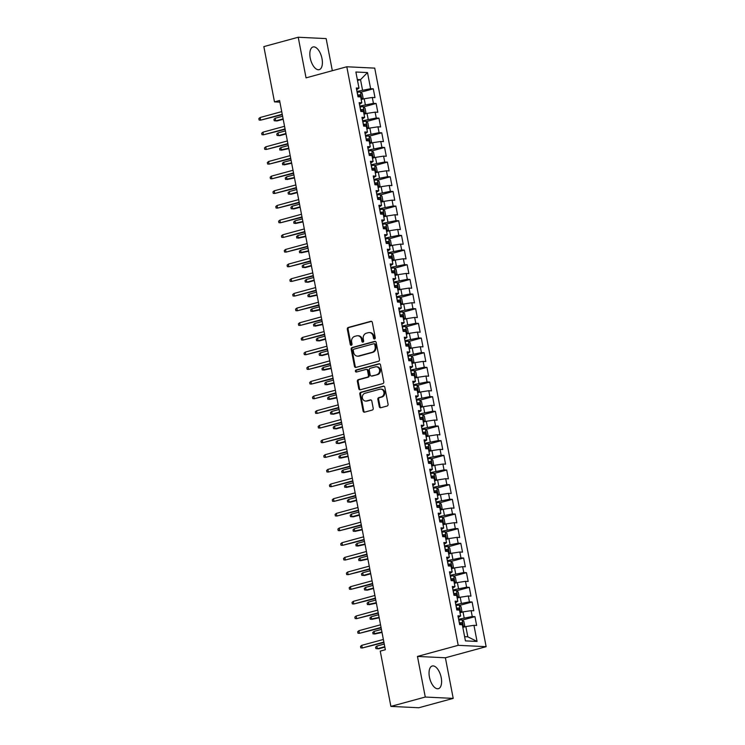 <?xml version="1.0" encoding="UTF-8"?>
<svg xmlns="http://www.w3.org/2000/svg" width="745" height="745" viewBox="0 0 745 745"><rect width="100%" height="100%" fill="white"/><g stroke="black" fill="none" stroke-linecap="round" stroke-linejoin="round"><path stroke-width="1.12" d="M374.586 338.956A1.034 0.894 -87.2 0 0 375.266 337.718L372.323 322.427A1.481 1.276 -87.2 0 0 370.796 321.328L348.297 327.446A1.481 1.276 -87.2 0 0 347.328 329.234L350.271 344.525A1.034 0.894 -87.2 0 0 352.022 344.041L351.64 342.067A4.731 4.098 -87.2 0 1 354.75 336.368L356.632 335.865A4.731 4.098 -87.2 0 1 357.74 335.734A4.731 4.098 -87.2 0 1 361.511 339.375L361.893 341.359A1.034 0.894 -87.2 0 0 363.644 340.884L363.262 338.901A4.731 4.098 -87.2 0 1 366.372 333.211L368.254 332.698A4.731 4.098 -87.2 0 1 369.371 332.577A4.731 4.098 -87.2 0 1 373.143 336.209L373.515 338.193A1.034 0.894 -87.2 0 0 374.586 338.956M441.208 677.615A11.752 5.671 74.8 0 0 432.23 665.993A11.752 5.671 74.8 0 0 429.427 677.047A11.752 5.671 74.8 0 0 438.405 688.678A11.752 5.671 74.8 0 0 441.208 677.615M321.998 58.594A11.752 5.671 74.8 0 0 313.03 46.963A11.752 5.671 74.8 0 0 310.227 58.017A11.752 5.671 74.8 0 0 319.205 69.648A11.752 5.671 74.8 0 0 321.998 58.594M379.27 406.64A1.481 1.276 -87.2 0 0 380.797 407.738L387.111 406.016A1.481 1.276 -87.2 0 0 388.08 404.237L384.811 387.26A1.481 1.276 -87.2 0 0 383.284 386.161L360.785 392.289A1.481 1.276 -87.2 0 0 359.807 394.068L363.085 411.044A1.481 1.276 -87.2 0 0 364.612 412.143L372.23 410.067A1.481 1.276 -87.2 0 0 373.208 408.288L371.802 401.024A1.481 1.276 -87.2 0 0 370.284 399.925L366.493 400.95A3.958 3.427 -87.2 0 1 365.562 401.052A3.958 3.427 -87.2 0 1 362.34 397.476A3.958 3.427 -87.2 0 1 365.013 393.258L379.829 389.216A3.958 3.427 -87.2 0 1 380.76 389.113A3.958 3.427 -87.2 0 1 383.982 392.699A3.958 3.427 -87.2 0 1 381.31 396.917L378.842 397.588A1.481 1.276 -87.2 0 0 377.864 399.376L379.27 406.64L380.024 406.677A1.481 1.276 -87.2 0 0 380.825 407.729M425.274 697.041L453.211 698.391L445.389 657.779L417.461 656.429L425.274 697.041L390.892 706.4L380.248 651.121L385.342 649.733L279.58 100.501L274.486 101.888L279.897 102.149M417.461 656.429L458.203 645.328L346.798 66.771L374.726 68.121L486.14 646.679L458.203 645.328M332.335 70.701L326.152 38.6L298.224 37.25L306.046 77.862L346.798 66.771M298.224 37.25L263.842 46.609L274.486 101.888M378.488 361.26A1.481 1.276 -87.2 0 0 379.466 359.481L376.188 342.504A1.481 1.276 -87.2 0 0 374.661 341.406L352.162 347.524A1.481 1.276 -87.2 0 0 351.193 349.303L354.462 366.289A1.481 1.276 -87.2 0 0 355.989 367.387L378.488 361.26M380.499 364.882L383.768 381.859A1.481 1.276 -87.2 0 1 382.8 383.638L360.301 389.765A1.481 1.276 -87.2 0 1 358.773 388.667L357.377 381.403A1.481 1.276 -87.2 0 1 358.345 379.624L367.471 377.138A1.481 1.276 -87.2 0 0 368.44 375.359L367.518 370.535A1.481 1.276 -87.2 0 0 365.991 369.436L356.483 372.025A1.034 0.894 -87.2 0 1 356.101 370.004L378.972 363.784A1.481 1.276 -87.2 0 1 380.499 364.882M360.71 92.25L373.292 88.823L370.61 88.692L367.508 72.563L355.877 72.004L358.988 88.133L356.306 88.003L358 96.794L360.682 96.924L361.809 102.791L359.127 102.661L360.822 111.461L363.504 111.592L364.631 117.449L361.949 117.328L363.644 126.119L366.326 126.25L367.453 132.116L364.771 131.986L366.466 140.786L369.147 140.917L370.274 146.774L367.602 146.644L369.297 155.444L371.969 155.575L373.105 161.442L370.423 161.311L372.118 170.102L374.8 170.233L375.927 176.099L373.245 175.969L374.94 184.769L377.622 184.9L378.749 190.767L376.067 190.636L377.762 199.427L380.444 199.558L381.57 205.424L378.888 205.294L380.583 214.094L383.265 214.225L384.392 220.082L381.719 219.961L383.414 228.752L386.087 228.883L387.223 234.75L384.541 234.619L386.236 243.419L388.918 243.55L390.045 249.407L387.363 249.277L389.058 258.077L391.74 258.208L392.866 264.075L390.184 263.944L391.879 272.745L394.561 272.866L395.688 278.732L393.006 278.602L394.701 287.402L397.383 287.533L398.51 293.4L395.837 293.269L397.523 302.06L400.205 302.191L401.341 308.058L398.659 307.927L400.354 316.727L403.026 316.858L404.163 322.725L401.481 322.594L403.175 331.385L405.857 331.516L406.984 337.383L404.302 337.252L405.997 346.053L408.679 346.183L409.806 352.04L407.124 351.919L408.819 360.71L411.501 360.841L412.628 366.708L409.955 366.577L411.64 375.378L414.322 375.508L415.449 381.365L412.777 381.235L414.471 390.035L417.144 390.166L418.28 396.033L415.598 395.902L417.293 404.693L419.975 404.824L421.102 410.691L418.42 410.56L420.115 419.361L422.797 419.491L423.924 425.358L421.242 425.227L422.937 434.018L425.619 434.149L426.745 440.016L424.063 439.885L425.758 448.686L428.44 448.816L429.567 454.683L426.894 454.552L428.589 463.343L431.262 463.474L432.398 469.341L429.716 469.21L431.411 478.011L434.093 478.141L435.22 483.999L432.538 483.868L434.233 492.668L436.915 492.799L438.041 498.666L435.359 498.535L437.054 507.336L439.736 507.457L440.863 513.324L438.181 513.193L439.876 521.994L442.558 522.124L443.685 527.991L441.012 527.86L442.707 536.651L445.38 536.782L446.516 542.649L443.834 542.518L445.529 551.319L448.201 551.449L449.337 557.316L446.655 557.186L448.35 565.976L451.032 566.107L452.159 571.974L449.477 571.843L451.172 580.644L453.854 580.774L454.981 586.632L452.299 586.511L453.994 595.302L456.676 595.432L457.803 601.299L455.13 601.168L456.815 609.969L459.497 610.099L460.634 615.957L457.952 615.826L459.646 624.627L462.319 624.757L465.429 640.886L477.051 641.445L467.813 636.826L465.839 626.564L462.831 627.383M373.292 88.823L374.986 97.614L372.304 97.493L373.431 103.35L359.788 106.097M363.532 106.907L376.113 103.481L373.431 103.35M376.113 103.481L377.808 112.281L375.126 112.15L376.262 118.017L362.61 120.765M366.363 121.565L378.935 118.148L376.262 118.017M378.935 118.148L380.63 126.939L377.948 126.808L379.084 132.675L365.441 135.422M369.185 136.233L381.757 132.806L379.084 132.675M381.757 132.806L383.452 141.606L380.779 141.475L381.906 147.342L368.263 150.09M372.006 150.89L384.588 147.473L381.906 147.342M384.588 147.473L386.283 156.264L383.601 156.133L384.727 162L371.085 164.747M374.828 165.558L387.409 162.131L384.727 162M387.409 162.131L389.104 170.931L386.422 170.801L387.549 176.667L373.906 179.405M377.65 180.216L390.231 176.788L387.549 176.667M390.231 176.788L391.926 185.589L389.244 185.458L390.371 191.325L376.728 194.073M380.481 194.883L393.053 191.456L390.371 191.325M393.053 191.456L394.748 200.256L392.066 200.126L393.202 205.983L379.559 208.73M383.303 209.541L395.874 206.114L393.202 205.983M395.874 206.114L397.569 214.914L394.897 214.784L396.023 220.65L382.381 223.398M386.124 224.208L398.705 220.781L396.023 220.65M398.705 220.781L400.4 229.572L397.718 229.451L398.845 235.308L385.202 238.055M388.946 238.866L401.527 235.439L398.845 235.308M401.527 235.439L403.222 244.239L400.54 244.109L401.667 249.975L388.024 252.723M391.768 253.524L404.349 250.106L401.667 249.975M404.349 250.106L406.044 258.897L403.362 258.766L404.488 264.633L390.846 267.38M394.589 268.191L407.17 264.764L404.488 264.633M407.17 264.764L408.865 273.564L406.183 273.434L407.319 279.3L393.667 282.048M397.42 282.849L409.992 279.431L407.319 279.3M409.992 279.431L411.687 288.222L409.014 288.091L410.141 293.958L396.498 296.706M400.242 297.516L412.823 294.089L410.141 293.958M412.823 294.089L414.509 302.889L411.836 302.759L412.963 308.616L399.32 311.363M403.064 312.174L415.645 308.747L412.963 308.616M415.645 308.747L417.34 317.547L414.658 317.417L415.785 323.283L402.142 326.031M405.885 326.841L418.466 323.414L415.785 323.283M418.466 323.414L420.161 332.205L417.479 332.084L418.606 337.941L404.963 340.688M408.707 341.499L421.288 338.072L418.606 337.941M421.288 338.072L422.983 346.872L420.301 346.742L421.437 352.608L407.785 355.356M411.538 356.157L424.11 352.739L421.437 352.608M424.11 352.739L425.805 361.53L423.123 361.399L424.259 367.266L410.616 370.014M414.36 370.824L426.941 367.397L424.259 367.266M426.941 367.397L428.626 376.197L425.954 376.067L427.081 381.934L413.438 384.681M417.181 385.482L429.763 382.064L427.081 381.934M429.763 382.064L431.457 390.855L428.775 390.725L429.902 396.591L416.259 399.339M420.003 400.149L432.584 396.722L429.902 396.591M432.584 396.722L434.279 405.522L431.597 405.392L432.724 411.259L419.081 413.997M422.825 414.807L435.406 411.38L432.724 411.259M435.406 411.38L437.101 420.18L434.419 420.05L435.546 425.917L421.903 428.664M425.656 429.474L438.228 426.047L435.546 425.917M438.228 426.047L439.923 434.847L437.24 434.717L438.377 440.574L424.734 443.322M428.477 444.132L441.049 440.705L438.377 440.574M441.049 440.705L442.744 449.505L440.072 449.375L441.198 455.242L427.555 457.989M431.299 458.799L443.88 455.372L441.198 455.242M443.88 455.372L445.575 464.163L442.893 464.042L444.02 469.899L430.377 472.647M434.121 473.457L446.702 470.03L444.02 469.899M446.702 470.03L448.397 478.83L445.715 478.7L446.842 484.567L433.199 487.314M436.942 488.115L449.524 484.697L446.842 484.567M449.524 484.697L451.219 493.488L448.537 493.358L449.663 499.225L436.021 501.972M439.774 502.782L452.345 499.355L449.663 499.225M452.345 499.355L454.04 508.155L451.358 508.025L452.494 513.892L438.852 516.639M442.595 517.44L455.167 514.022L452.494 513.892M455.167 514.022L456.862 522.813L454.189 522.683L455.316 528.55L441.673 531.297M445.417 532.107L457.998 528.68L455.316 528.55M457.998 528.68L459.693 537.48L457.011 537.35L458.138 543.207L444.495 545.955M448.239 546.765L460.82 543.338L458.138 543.207M460.82 543.338L462.515 552.138L459.833 552.008L460.959 557.875L447.317 560.622M451.06 561.432L463.641 558.005L460.959 557.875M463.641 558.005L465.336 566.805L462.654 566.675L463.781 572.533L450.138 575.28M453.882 576.09L466.463 572.663L463.781 572.533M466.463 572.663L468.158 581.463L465.476 581.333L466.612 587.2L452.96 589.947M456.713 590.748L469.285 587.33L466.612 587.2M469.285 587.33L470.98 596.121L468.298 595.991L469.434 601.858L455.791 604.605M459.535 605.415L472.116 601.988L469.434 601.858M472.116 601.988L473.801 610.788L471.129 610.658L472.256 616.525L458.613 619.272M462.356 620.073L474.938 616.655L472.256 616.525M474.938 616.655L476.632 625.446L473.95 625.316L477.051 641.445M458.287 617.568L460.634 615.957M473.95 625.316L465.839 626.564M455.456 602.901L457.803 601.299M464.144 617.763L463.008 611.896L460 612.716M471.129 610.658L463.008 611.896M452.634 588.243L454.981 586.632M461.323 603.096L460.187 597.239L457.179 598.058M468.298 595.991L460.187 597.239M449.812 573.585L452.159 571.974M458.492 588.438L457.365 582.571L454.357 583.391M465.476 581.333L457.365 582.571M446.991 558.918L449.337 557.316M455.67 573.78L454.543 567.913L451.535 568.733M462.654 566.675L454.543 567.913M444.169 544.26L446.516 542.649M452.848 559.113L451.721 553.246L449.356 553.852A3.995 0.54 169.1 0 0 448.667 553.861M459.833 552.008L451.721 553.246M441.338 529.593L443.685 527.991M450.027 544.455L448.89 538.588L445.892 539.408M457.011 537.35L448.89 538.588M438.516 514.935L440.863 513.324M447.205 529.788L446.069 523.931L443.061 524.741M454.189 522.683L446.069 523.931M435.695 500.268L438.041 498.666M444.374 515.13L443.247 509.263L440.239 510.083M451.358 508.025L443.247 509.263M432.873 485.61L435.22 483.999M441.552 500.463L440.425 494.606L437.417 495.425M448.537 493.358L440.425 494.606M430.051 470.942L432.398 469.341M438.731 485.805L437.604 479.938L434.596 480.758M445.715 478.7L437.604 479.938M427.23 456.285L429.567 454.683M435.909 471.147L434.782 465.28L431.774 466.1M442.893 464.042L434.782 465.28M424.399 441.627L426.745 440.016M433.087 456.48L431.951 450.613L428.943 451.433M440.072 449.375L431.951 450.613M421.577 426.96L423.924 425.358M430.256 441.822L429.129 435.955L426.121 436.775M437.24 434.717L429.129 435.955M418.755 412.302L421.102 410.691M427.434 427.155L426.308 421.288L423.952 421.894A3.995 0.54 169.1 0 0 423.262 421.903M434.419 420.05L426.308 421.288M415.933 397.634L418.28 396.033M424.613 412.497L423.486 406.63L420.478 407.45M431.597 405.392L423.486 406.63M413.112 382.977L415.449 381.365M421.791 397.83L420.664 391.972L417.656 392.792M428.775 390.725L420.664 391.972M410.281 368.309L412.628 366.708M418.969 383.172L417.833 377.305L414.825 378.125M425.954 376.067L417.833 377.305M407.459 353.651L409.806 352.04M416.138 368.505L415.012 362.647L412.004 363.467M423.123 361.399L415.012 362.647M404.637 338.994L406.984 337.383M413.317 353.847L412.19 347.98L409.182 348.8M420.301 346.742L412.19 347.98M401.816 324.326L404.163 322.725M410.495 339.189L409.368 333.322L406.36 334.142M417.479 332.084L409.368 333.322M398.994 309.669L401.341 308.058M407.673 324.522L406.547 318.655L403.539 319.475M414.658 317.417L406.547 318.655M396.163 295.001L398.51 293.4M404.852 309.864L403.716 303.997L400.708 304.817M411.836 302.759L403.716 303.997M393.341 280.344L395.688 278.732M402.03 295.197L400.894 289.339L398.538 289.935A3.995 0.54 169.1 0 0 397.849 289.945M409.014 288.091L400.894 289.339M390.52 265.676L392.866 264.075M399.199 280.539L398.072 274.672L395.064 275.492M406.183 273.434L398.072 274.672M387.698 251.018L390.045 249.407M396.377 265.872L395.25 260.014L392.243 260.834M403.362 258.766L395.25 260.014M384.876 236.351L387.223 234.75M393.556 251.214L392.429 245.347L389.421 246.167M400.54 244.109L392.429 245.347M382.055 221.693L384.392 220.082M390.734 236.556L389.607 230.689L386.599 231.509M397.718 229.451L389.607 230.689M379.224 207.035L381.57 205.424M387.912 221.889L386.776 216.022L383.768 216.842M394.897 214.784L386.776 216.022M376.402 192.368L378.749 190.767M385.081 207.231L383.954 201.364L380.946 202.184M392.066 200.126L383.954 201.364M373.58 177.71L375.927 176.099M382.26 192.564L381.133 186.697L378.125 187.517M389.244 185.458L381.133 186.697M370.759 163.043L373.105 161.442M379.438 177.906L378.311 172.039L375.303 172.859M386.422 170.801L378.311 172.039M367.937 148.385L370.274 146.774M376.616 163.239L375.489 157.381L372.481 158.201M383.601 156.133L375.489 157.381M365.106 133.718L367.453 132.116M373.794 148.581L372.658 142.714L369.65 143.534M380.779 141.475L372.658 142.714M362.284 119.06L364.631 117.449M370.963 133.914L369.837 128.056L366.829 128.876M377.948 126.808L369.837 128.056M359.463 104.402L361.809 102.791M368.142 119.256L367.015 113.389L364.007 114.209M375.126 112.15L367.015 113.389M356.641 89.735L358.988 88.133M365.32 104.598L364.193 98.731L361.185 99.551M372.304 97.493L364.193 98.731M390.892 706.4L418.83 707.75L453.211 698.391M445.389 657.779L486.14 646.679M464.619 636.668L467.813 636.826M357.516 80.488L360.524 79.668L357.33 79.51M370.61 88.692L356.967 91.439M362.498 89.931L360.524 79.668L367.508 72.563M374.726 338.91A1.034 0.894 -87.2 0 1 374.279 338.23L373.897 336.246A4.731 4.098 -87.2 0 0 370.125 332.605L369.371 332.577M357.74 335.734L358.494 335.772A4.731 4.098 -87.2 0 1 362.266 339.413L362.647 341.396A1.034 0.894 -87.2 0 0 363.104 342.076M371.522 321.374L349.051 327.483A1.481 1.276 -87.2 0 0 348.083 329.262L351.025 344.553A1.034 0.894 -87.2 0 0 351.482 345.242M375.387 341.443L352.916 347.561A1.481 1.276 -87.2 0 0 351.947 349.34L355.216 366.326A1.481 1.276 -87.2 0 0 356.026 367.378M374.744 344.562A1.034 0.894 -87.2 0 0 373.673 343.79L353.931 349.163A1.034 0.894 -87.2 0 0 353.251 350.411L353.651 352.497A4.731 4.098 -87.2 0 0 357.423 356.138A4.731 4.098 -87.2 0 0 358.531 356.017L372.034 352.338A4.731 4.098 -87.2 0 0 375.145 346.649L374.744 344.562L375.499 344.6A1.034 0.894 -87.2 0 0 374.428 343.827M357.423 356.138L358.177 356.175A4.731 4.098 -87.2 0 0 359.286 356.054L358.531 356.017M375.499 344.6L375.899 346.686A4.731 4.098 -87.2 0 1 372.789 352.376L359.286 356.054M366.335 369.399L367.089 369.436A1.481 1.276 -87.2 0 1 368.272 370.572L369.194 375.396A1.481 1.276 -87.2 0 1 368.226 377.175L359.099 379.661A1.481 1.276 -87.2 0 0 358.131 381.44L359.528 388.704A1.481 1.276 -87.2 0 0 360.329 389.756M379.699 363.83L356.855 370.042A1.034 0.894 -87.2 0 0 356.641 371.978M376.942 374.558A3.958 3.427 -87.2 0 0 379.615 370.33A3.958 3.427 -87.2 0 0 376.383 366.754A3.958 3.427 -87.2 0 0 375.452 366.857L370.237 368.281A1.481 1.276 -87.2 0 0 369.259 370.06L370.19 374.884A1.481 1.276 -87.2 0 0 371.718 375.983L377.696 374.595A3.958 3.427 -87.2 0 0 380.369 370.367A3.958 3.427 -87.2 0 0 377.147 366.791L376.383 366.754M371.373 376.02L372.128 376.057A1.481 1.276 -87.2 0 0 372.472 376.011L371.718 375.983M377.696 374.595L372.472 376.011M380.76 389.113L381.514 389.151A3.958 3.427 -87.2 0 1 384.737 392.727A3.958 3.427 -87.2 0 1 382.064 396.955L379.596 397.625A1.481 1.276 -87.2 0 0 378.628 399.404L380.024 406.677M365.562 401.052L366.317 401.089A3.958 3.427 -87.2 0 0 367.257 400.987L366.493 400.95M371.001 399.972L367.257 400.987M384.001 386.208L361.539 392.317A1.481 1.276 -87.2 0 0 360.561 394.105L363.839 411.082A1.481 1.276 -87.2 0 0 364.64 412.134M361.176 99.504L363.057 97.93L362.21 93.535L360.422 91.998A3.995 0.54 169.1 0 0 357.265 92.333L357.144 92.352M361.828 99.327A3.995 0.54 169.1 0 0 361.148 99.336M358.457 96.822A3.995 0.54 -10.9 0 1 360.571 96.552L360.235 94.801A3.995 0.54 169.1 0 0 357.796 95.118L357.684 95.136M357.73 95.397L359.36 96.273M283.119 118.874L275.706 120.886L274.244 120.765L273.955 119.302L275.203 118.25L275.706 120.886L277.065 120.951L283.193 119.284M275.203 118.25L282.606 116.229M260.098 117.514L258.86 118.567L259.139 120.038L260.61 120.159L260.098 117.514L281.722 111.629M282.234 114.274L260.61 120.159L282.308 114.683M363.998 114.171L365.888 112.597L365.041 108.193L363.243 106.656A3.995 0.54 169.1 0 0 360.086 106.991L359.965 107.019M364.659 113.985A3.995 0.54 169.1 0 0 363.97 114.004M361.288 111.48A3.995 0.54 -10.9 0 1 363.392 111.219L363.057 109.459A3.995 0.54 169.1 0 0 360.627 109.776L360.506 109.804M360.552 110.064L362.182 110.94M285.94 133.532L278.528 135.553L277.065 135.432L276.786 133.96L278.025 132.908L278.528 135.553L279.887 135.618L286.015 133.951M278.025 132.908L285.428 130.897M366.819 128.829L368.71 127.255L367.862 122.86L366.065 121.323A3.995 0.54 169.1 0 0 362.908 121.658L362.787 121.677M367.481 128.652A3.995 0.54 169.1 0 0 366.791 128.661M364.109 126.147A3.995 0.54 -10.9 0 1 366.223 125.877L365.879 124.117A3.995 0.54 169.1 0 0 363.448 124.443L363.327 124.462M363.374 124.722L365.003 125.598M288.762 148.199L279.887 150.09L279.608 148.627L280.846 147.575L281.359 150.211L288.846 148.609M280.846 147.575L288.259 145.554M262.92 132.182L261.681 133.234L261.97 134.696L263.432 134.817L262.92 132.182L284.543 126.296M285.056 128.932L263.432 134.817L285.13 129.351M265.751 146.84L264.503 147.892L264.792 149.363L266.254 149.484L265.751 146.84L287.365 140.954M287.877 143.599L266.254 149.484L287.961 144.008M369.65 143.487L371.531 141.923L370.684 137.518L368.887 135.981A3.995 0.54 169.1 0 0 365.73 136.316L365.618 136.335M370.302 143.31A3.995 0.54 169.1 0 0 369.613 143.329M366.931 140.805A3.995 0.54 -10.9 0 1 369.045 140.544L368.701 138.784A3.995 0.54 169.1 0 0 366.27 139.101L366.149 139.129M366.205 139.389L367.834 140.256M291.584 162.857L282.709 164.757L282.429 163.285L283.668 162.233L284.18 164.878L291.668 163.267M283.668 162.233L291.081 160.222M372.472 158.154L374.353 156.58L373.506 152.185L371.718 150.639A3.995 0.54 169.1 0 0 368.551 150.984L368.44 151.002M373.124 157.977A3.995 0.54 169.1 0 0 372.435 157.987M369.753 155.463A3.995 0.54 -10.9 0 1 371.867 155.202L371.531 153.442A3.995 0.54 169.1 0 0 369.092 153.768L368.971 153.787M369.026 154.047L370.656 154.923M294.405 177.515L285.531 179.415L285.251 177.953L286.49 176.9L287.002 179.536L294.489 177.934M286.49 176.9L293.903 174.879M268.572 161.507L267.334 162.559L267.613 164.021L269.075 164.142L268.572 161.507L290.196 155.621M290.699 158.257L269.075 164.142L290.783 158.666M271.394 176.165L270.156 177.217L270.435 178.688L271.906 178.809L271.394 176.165L293.018 170.279M293.521 172.915L271.906 178.809L293.604 173.334M375.294 172.812L377.175 171.248L376.327 166.843L374.539 165.306A3.995 0.54 169.1 0 0 371.382 165.641L371.261 165.66M375.946 172.635A3.995 0.54 169.1 0 0 375.257 172.654M372.575 170.13A3.995 0.54 -10.9 0 1 374.688 169.869L374.353 168.109A3.995 0.54 169.1 0 0 371.913 168.426L371.792 168.445M371.848 168.715L373.478 169.581M297.236 192.182L289.824 194.194L288.362 194.073L288.073 192.61L289.321 191.558L289.824 194.194L291.183 194.259L297.311 192.592M289.321 191.558L296.724 189.537M274.216 190.832L272.977 191.884L273.257 193.346L274.728 193.467L274.216 190.832L295.839 184.937M296.352 187.582L274.728 193.467L296.426 187.991M378.115 187.479L379.997 185.905L379.149 181.51L377.361 179.964A3.995 0.54 169.1 0 0 374.204 180.299L374.083 180.327M378.777 187.302A3.995 0.54 169.1 0 0 378.088 187.312M375.406 184.788A3.995 0.54 -10.9 0 1 377.51 184.527L377.175 182.767A3.995 0.54 169.1 0 0 374.735 183.093L374.623 183.112M374.67 183.372L376.299 184.248M300.058 206.84L292.645 208.861L291.183 208.74L290.904 207.268L292.142 206.216L292.645 208.861L294.005 208.926L300.133 207.259M292.142 206.216L299.546 204.204M277.038 205.49L275.799 206.542L276.088 208.004L277.55 208.125L277.038 205.49L298.661 199.604M299.173 202.24L277.55 208.125L299.248 202.659M380.937 202.137L382.828 200.563L381.98 196.168L380.183 194.631A3.995 0.54 169.1 0 0 377.026 194.967L376.905 194.985M381.598 201.96A3.995 0.54 169.1 0 0 380.909 201.97M378.227 199.455A3.995 0.54 -10.9 0 1 380.341 199.194L379.997 197.434A3.995 0.54 169.1 0 0 377.566 197.751L377.445 197.77M377.492 198.03L379.121 198.906M302.88 221.507L294.005 223.398L293.726 221.935L294.964 220.883L295.476 223.519L302.964 221.917M294.964 220.883L302.368 218.862M279.869 220.157L278.621 221.2L278.909 222.671L280.371 222.792L279.869 220.157L301.483 214.262M301.995 216.907L280.371 222.792L302.079 217.317M383.759 216.804L385.649 215.231L384.802 210.826L383.005 209.289A3.995 0.54 169.1 0 0 379.848 209.624L379.726 209.652M384.42 216.618A3.995 0.54 169.1 0 0 383.731 216.637M381.049 214.113A3.995 0.54 -10.9 0 1 383.163 213.852L382.818 212.092A3.995 0.54 169.1 0 0 380.388 212.409L380.267 212.437M380.313 212.698L381.952 213.573M305.701 236.165L296.827 238.065L296.547 236.593L297.786 235.541L298.298 238.186L305.785 236.584M297.786 235.541L305.199 233.53M282.69 234.815L281.452 235.867L281.731 237.329L283.193 237.45L282.69 234.815L304.314 228.929M304.817 231.565L283.193 237.45L304.901 231.984M386.59 231.462L388.471 229.888L387.624 225.493L385.836 223.956A3.995 0.54 169.1 0 0 382.669 224.292L382.558 224.31M387.242 231.285A3.995 0.54 169.1 0 0 386.553 231.295M383.871 228.78A3.995 0.54 -10.9 0 1 385.985 228.51L385.649 226.75A3.995 0.54 169.1 0 0 383.209 227.076L383.088 227.095M383.144 227.355L384.774 228.231M308.523 250.832L299.648 252.723L299.369 251.261L300.608 250.208L301.12 252.844L308.607 251.242M300.608 250.208L308.02 248.187M285.512 249.473L284.273 250.525L284.553 251.996L286.024 252.117L285.512 249.473L307.136 243.587M307.638 246.232L286.024 252.117L307.722 246.642M389.412 246.129L391.293 244.556L390.445 240.151L388.657 238.614A3.995 0.54 169.1 0 0 385.5 238.949L385.379 238.968M390.063 245.943A3.995 0.54 169.1 0 0 389.374 245.962M386.692 243.438A3.995 0.54 -10.9 0 1 388.806 243.177L388.471 241.417A3.995 0.54 169.1 0 0 386.031 241.734L385.91 241.762M385.966 242.023L387.596 242.898M311.354 265.49L303.941 267.511L302.479 267.39L302.191 265.918L303.438 264.866L303.941 267.511L305.301 267.576L311.429 265.9M303.438 264.866L310.842 262.855M288.334 264.14L287.095 265.192L287.374 266.654L288.846 266.775L288.334 264.14L309.957 258.254M310.469 260.89L288.846 266.775L310.544 261.309M392.233 260.787L394.114 259.213L393.267 254.818L391.479 253.281A3.995 0.54 169.1 0 0 388.322 253.617L388.201 253.635M392.894 260.61A3.995 0.54 169.1 0 0 392.205 260.62M389.523 258.105A3.995 0.54 -10.9 0 1 391.628 257.835L391.293 256.075A3.995 0.54 169.1 0 0 388.853 256.401L388.741 256.42M388.788 256.68L390.417 257.556M314.176 280.148L306.763 282.169L305.301 282.048L305.012 280.586L306.26 279.533L306.763 282.169L308.123 282.234L314.25 280.567M306.26 279.533L313.664 277.512M291.155 278.798L289.917 279.85L290.196 281.321L291.668 281.442L291.155 278.798L312.779 272.912M313.291 275.557L291.668 281.442L313.366 275.967M395.055 275.445L396.945 273.881L396.098 269.476L394.301 267.939A3.995 0.54 169.1 0 0 391.144 268.274L391.023 268.293M395.716 275.268A3.995 0.54 169.1 0 0 395.027 275.287M392.345 272.763A3.995 0.54 -10.9 0 1 394.45 272.502L394.114 270.742A3.995 0.54 169.1 0 0 391.684 271.059L391.563 271.078M391.609 271.348L393.239 272.214M316.998 294.815L308.123 296.706L307.843 295.244L309.082 294.191L309.585 296.836L317.081 295.225M309.082 294.191L316.485 292.17M293.986 293.465L292.738 294.517L293.027 295.979L294.489 296.1L293.986 293.465L315.601 287.579M316.113 290.215L294.489 296.1L316.187 290.625M398.538 289.935L399.767 288.538L398.92 284.143L397.122 282.597A3.995 0.54 169.1 0 0 393.965 282.932L393.844 282.96M395.167 287.421A3.995 0.54 -10.9 0 1 397.281 287.16L396.936 285.4A3.995 0.54 169.1 0 0 394.505 285.726L394.384 285.745M394.431 286.005L396.061 286.881M319.819 309.473L310.944 311.373L310.665 309.901L311.904 308.858L312.416 311.494L319.903 309.892M311.904 308.858L319.316 306.838M296.808 308.123L295.569 309.175L295.849 310.646L297.311 310.767L296.808 308.123L318.432 302.237M318.935 304.873L297.311 310.767L319.018 305.292M400.708 304.77L402.589 303.196L401.741 298.801L399.944 297.264A3.995 0.54 169.1 0 0 396.787 297.6L396.675 297.618M401.359 304.593A3.995 0.54 169.1 0 0 400.67 304.603M397.988 302.088A3.995 0.54 -10.9 0 1 400.102 301.827L399.758 300.067A3.995 0.54 169.1 0 0 397.327 300.384L397.206 300.403M397.262 300.663L398.892 301.539M322.641 324.14L313.766 326.031L313.487 324.569L314.725 323.516L315.237 326.152L322.725 324.55M314.725 323.516L322.138 321.495M299.63 322.79L298.391 323.842L298.671 325.304L300.142 325.425L299.63 322.79L321.253 316.895M321.756 319.54L300.142 325.425L321.84 319.95M403.529 319.437L405.41 317.864L404.563 313.468L402.775 311.922A3.995 0.54 169.1 0 0 399.618 312.257L399.497 312.285M404.181 319.26A3.995 0.54 169.1 0 0 403.492 319.27M400.81 316.746A3.995 0.54 -10.9 0 1 402.924 316.485L402.589 314.725A3.995 0.54 169.1 0 0 400.149 315.042L400.028 315.07M400.084 315.331L401.713 316.206M325.472 338.798L318.059 340.819L316.597 340.698L316.308 339.226L317.547 338.174L318.059 340.819L319.419 340.884L325.546 339.217M317.547 338.174L324.96 336.163M302.451 337.448L301.213 338.5L301.492 339.962L302.964 340.083L302.451 337.448L324.075 331.562M324.578 334.198L302.964 340.083L324.662 334.617M406.351 334.095L408.232 332.521L407.385 328.126L405.597 326.589A3.995 0.54 169.1 0 0 402.44 326.925L402.319 326.943M407.003 333.918A3.995 0.54 169.1 0 0 406.323 333.928M403.632 331.413A3.995 0.54 -10.9 0 1 405.746 331.143L405.41 329.392A3.995 0.54 169.1 0 0 402.971 329.709L402.859 329.728M402.905 329.988L404.535 330.864M328.294 353.465L320.881 355.477L319.419 355.356L319.13 353.894L320.378 352.841L320.881 355.477L322.24 355.542L328.368 353.875M320.378 352.841L327.781 350.821M305.273 352.106L304.035 353.158L304.314 354.629L305.785 354.75L305.273 352.106L326.897 346.22M327.409 348.865L305.785 354.75L327.483 349.275M409.173 348.762L411.063 347.189L410.216 342.784L408.418 341.247A3.995 0.54 169.1 0 0 405.261 341.583L405.14 341.61M408.465 341.285L409.862 348.548A3.995 0.54 169.1 0 0 409.145 348.595M406.463 346.071A3.995 0.54 -10.9 0 1 408.567 345.81L408.232 344.05A3.995 0.54 169.1 0 0 405.801 344.367L405.68 344.395M405.727 344.656L407.357 345.531M331.115 368.123L322.24 370.023L321.961 368.551L323.2 367.499L323.703 370.144L331.199 368.542M323.2 367.499L330.603 365.488M308.095 366.773L306.856 367.825L307.145 369.287L308.607 369.408L308.095 366.773L329.718 360.887M330.231 363.523L308.607 369.408L330.305 363.942M411.994 363.42L413.885 361.846L413.037 357.451L411.24 355.914A3.995 0.54 169.1 0 0 408.083 356.25L407.962 356.268M412.656 363.243A3.995 0.54 169.1 0 0 411.966 363.253M409.284 360.738A3.995 0.54 -10.9 0 1 411.398 360.468L411.054 358.708A3.995 0.54 169.1 0 0 408.623 359.034L408.502 359.053M408.549 359.313L410.178 360.189M333.937 382.79L325.062 384.681L324.783 383.219L326.021 382.166L326.534 384.802L334.021 383.2M326.021 382.166L333.434 380.146M310.926 381.431L309.678 382.483L309.967 383.954L311.429 384.075L310.926 381.431L332.54 375.545M333.052 378.19L311.429 384.075L333.136 378.6M414.825 378.078L416.706 376.514L415.859 372.109L414.062 370.572A3.995 0.54 169.1 0 0 410.905 370.908L410.793 370.926M415.477 377.901A3.995 0.54 169.1 0 0 414.788 377.92M412.106 375.396A3.995 0.54 -10.9 0 1 414.22 375.135L413.875 373.375A3.995 0.54 169.1 0 0 411.445 373.692L411.324 373.72M411.38 373.981L413.009 374.847M336.759 397.448L327.884 399.348L327.604 397.877L328.843 396.824L329.355 399.469L336.842 397.858M328.843 396.824L336.256 394.813M313.747 396.098L312.509 397.15L312.788 398.612L314.25 398.733L313.747 396.098L335.371 390.212M335.874 392.848L314.25 398.733L335.958 393.258M417.647 392.745L419.528 391.172L418.681 386.776L416.893 385.23A3.995 0.54 169.1 0 0 413.736 385.575L413.615 385.593M418.299 392.568A3.995 0.54 169.1 0 0 417.61 392.578M414.928 390.054A3.995 0.54 -10.9 0 1 417.042 389.793L416.706 388.033A3.995 0.54 169.1 0 0 414.267 388.359L414.146 388.378M414.201 388.639L415.831 389.514M339.59 412.106L332.177 414.127L330.715 414.006L330.426 412.544L331.665 411.491L332.177 414.127L333.537 414.192L339.664 412.525M331.665 411.491L339.077 409.471M316.569 410.756L315.331 411.808L315.61 413.279L317.081 413.401L316.569 410.756L338.193 404.87M338.696 407.506L317.081 413.401L338.779 407.925M420.469 407.403L422.35 405.839L421.502 401.434L419.714 399.897A3.995 0.54 169.1 0 0 416.557 400.233L416.436 400.251M421.121 407.226A3.995 0.54 169.1 0 0 420.431 407.245M417.749 404.721A3.995 0.54 -10.9 0 1 419.863 404.461L419.528 402.7A3.995 0.54 169.1 0 0 417.088 403.017L416.976 403.036M417.023 403.306L418.653 404.172M342.411 426.773L334.999 428.785L333.537 428.664L333.248 427.202L334.496 426.149L334.999 428.785L336.358 428.859L342.486 427.183M334.496 426.149L341.899 424.129M319.391 425.423L318.152 426.475L318.432 427.937L319.903 428.058L319.391 425.423L341.014 419.537M341.527 422.173L319.903 428.058L341.601 422.583M423.952 421.894L425.172 420.497L424.333 416.101L422.536 414.555A3.995 0.54 169.1 0 0 419.379 414.89L419.258 414.918M420.58 419.379A3.995 0.54 -10.9 0 1 422.685 419.118L422.35 417.358A3.995 0.54 169.1 0 0 419.919 417.684L419.798 417.703M419.845 417.964L421.474 418.839M345.233 441.431L337.82 443.452L336.358 443.331L336.079 441.86L337.317 440.807L337.82 443.452L339.18 443.517L345.308 441.85M337.317 440.807L344.721 438.796M322.213 440.081L320.974 441.133L321.263 442.595L322.725 442.716L322.213 440.081L343.836 434.195M344.348 436.831L322.725 442.716L344.423 437.25M426.112 436.728L428.003 435.154L427.155 430.759L425.358 429.222A3.995 0.54 169.1 0 0 422.201 429.558L422.08 429.576M426.773 436.551A3.995 0.54 169.1 0 0 426.084 436.561M423.402 434.046A3.995 0.54 -10.9 0 1 425.516 433.786L425.172 432.026A3.995 0.54 169.1 0 0 422.741 432.342L422.62 432.361M422.666 432.622L424.296 433.497M348.055 456.098L339.18 457.989L338.901 456.527L340.139 455.474L340.651 458.11L348.138 456.508M340.139 455.474L347.552 453.454M428.934 451.396L430.824 449.822L429.977 445.417L428.179 443.88A3.995 0.54 169.1 0 0 425.022 444.216L424.901 444.244M429.595 451.209A3.995 0.54 169.1 0 0 428.906 451.228M426.224 448.704A3.995 0.54 -10.9 0 1 428.338 448.443L427.993 446.683A3.995 0.54 169.1 0 0 425.563 447L425.442 447.028M425.488 447.289L427.127 448.164M350.876 470.756L342.002 472.656L341.722 471.185L342.961 470.132L343.473 472.777L350.96 471.175M342.961 470.132L350.374 468.121M431.765 466.053L433.646 464.48L432.798 460.084L431.01 458.548A3.995 0.54 169.1 0 0 427.844 458.883L427.732 458.901M432.417 465.876A3.995 0.54 169.1 0 0 431.728 465.886M429.046 463.371A3.995 0.54 -10.9 0 1 431.159 463.101L430.824 461.341A3.995 0.54 169.1 0 0 428.384 461.667L428.263 461.686M428.319 461.947L429.949 462.822M353.698 485.423L344.823 487.314L344.544 485.852L345.782 484.799L346.295 487.435L353.782 485.833M345.782 484.799L353.195 482.779M434.586 480.721L436.468 479.147L435.62 474.742L433.832 473.205A3.995 0.54 169.1 0 0 430.675 473.541L430.554 473.559M435.238 480.534A3.995 0.54 169.1 0 0 434.549 480.553M431.867 478.029A3.995 0.54 -10.9 0 1 433.981 477.768L433.646 476.008A3.995 0.54 169.1 0 0 431.206 476.325L431.085 476.353M431.141 476.614L432.771 477.489M356.529 500.081L349.116 502.102L347.654 501.981L347.366 500.51L348.613 499.457L349.116 502.102L350.476 502.167L356.604 500.491M348.613 499.457L356.017 497.446M437.408 495.378L439.289 493.805L438.442 489.409L436.654 487.873A3.995 0.54 169.1 0 0 433.497 488.208L433.376 488.226M438.069 495.202A3.995 0.54 169.1 0 0 437.38 495.211M434.698 492.696A3.995 0.54 -10.9 0 1 436.803 492.426L436.468 490.666A3.995 0.54 169.1 0 0 434.028 490.992L433.916 491.011M433.963 491.272L435.592 492.147M359.351 514.739L351.938 516.76L350.476 516.639L350.197 515.177L351.435 514.125L351.938 516.76L353.298 516.825L359.425 515.158M351.435 514.125L358.839 512.104M440.23 510.036L442.12 508.472L441.273 504.067L439.476 502.53A3.995 0.54 169.1 0 0 436.319 502.866L436.197 502.884M440.891 509.859A3.995 0.54 169.1 0 0 440.202 509.878M437.52 507.354A3.995 0.54 -10.9 0 1 439.625 507.094L439.289 505.334A3.995 0.54 169.1 0 0 436.859 505.65L436.738 505.669M436.784 505.939L438.414 506.805M362.172 529.406L353.298 531.306L353.018 529.835L354.257 528.782L354.76 531.427L362.256 529.816M354.257 528.782L361.66 526.771M443.051 524.704L444.942 523.13L444.094 518.734L442.297 517.188A3.995 0.54 169.1 0 0 439.14 517.524L439.019 517.552M443.713 524.527A3.995 0.54 169.1 0 0 443.024 524.536M440.342 522.012A3.995 0.54 -10.9 0 1 442.456 521.751L442.111 519.991A3.995 0.54 169.1 0 0 439.68 520.317L439.559 520.336M439.606 520.597L441.245 521.472M364.994 544.064L356.119 545.964L355.84 544.493L357.079 543.45L357.591 546.085L365.078 544.483M357.079 543.45L364.491 541.429M325.044 454.748L323.796 455.791L324.084 457.262L325.546 457.383L325.044 454.748L346.658 448.853M347.17 451.498L325.546 457.383L347.254 451.908M327.865 469.406L326.627 470.458L326.906 471.92L328.368 472.041L327.865 469.406L349.489 463.52M349.992 466.156L328.368 472.041L350.076 466.575M330.687 484.064L329.448 485.116L329.728 486.587L331.199 486.709L330.687 484.064L352.31 478.178M352.813 480.823L331.199 486.709L352.897 481.233M333.509 498.731L332.27 499.783L332.549 501.245L334.021 501.366L333.509 498.731L355.132 492.845M355.644 495.481L334.021 501.366L355.719 495.9M336.33 513.389L335.092 514.441L335.371 515.913L336.842 516.034L336.33 513.389L357.954 507.503M358.466 510.148L336.842 516.034L358.541 510.558M339.161 528.056L337.913 529.108L338.202 530.57L339.664 530.691L339.161 528.056L360.776 522.171M361.288 524.806L339.664 530.691L361.362 525.216M341.983 542.714L340.744 543.766L341.024 545.238L342.486 545.359L341.983 542.714L363.607 536.828M364.109 539.464L342.486 545.359L364.193 539.883M445.882 539.361L447.764 537.788L446.916 533.392L445.128 531.856A3.995 0.54 169.1 0 0 441.962 532.191L441.85 532.209M446.534 539.184A3.995 0.54 169.1 0 0 445.845 539.194M443.163 536.679A3.995 0.54 -10.9 0 1 445.277 536.419L444.933 534.659A3.995 0.54 169.1 0 0 442.502 534.975L442.381 534.994M442.437 535.255L444.067 536.13M367.816 558.731L358.941 560.622L358.662 559.16L359.9 558.107L360.412 560.743L367.9 559.141M359.9 558.107L367.313 556.087M344.805 557.381L343.566 558.433L343.845 559.895L345.317 560.017L344.805 557.381L366.428 551.486M366.931 554.131L345.317 560.017L367.015 554.541M449.356 553.852L450.585 552.455L449.738 548.059L447.95 546.513A3.995 0.54 169.1 0 0 444.793 546.849L444.672 546.877M445.985 551.337A3.995 0.54 -10.9 0 1 448.099 551.077L447.764 549.316A3.995 0.54 169.1 0 0 445.324 549.633L445.203 549.661M445.259 549.922L446.888 550.797M370.647 573.389L363.234 575.41L361.772 575.289L361.483 573.818L362.722 572.765L363.234 575.41L364.594 575.475L370.721 573.808M362.722 572.765L370.135 570.754M347.626 572.039L346.388 573.091L346.667 574.553L348.138 574.674L347.626 572.039L369.25 566.153M369.753 568.789L348.138 574.674L369.837 569.208M451.526 568.686L453.407 567.113L452.56 562.717L450.772 561.181A3.995 0.54 169.1 0 0 447.615 561.516L447.494 561.534M452.178 568.51A3.995 0.54 169.1 0 0 451.498 568.519M448.807 566.004A3.995 0.54 -10.9 0 1 450.921 565.734L450.585 563.984A3.995 0.54 169.1 0 0 448.145 564.3L448.034 564.319M448.08 564.58L449.71 565.455M373.469 588.056L366.056 590.068L364.594 589.947L364.305 588.485L365.553 587.433L366.056 590.068L367.415 590.133L373.543 588.466M365.553 587.433L372.956 585.412M350.448 586.697L349.209 587.749L349.489 589.221L350.96 589.342L350.448 586.697L372.072 580.811M372.584 583.456L350.96 589.342L372.658 583.866M454.348 583.354L456.238 581.78L455.391 577.375L453.593 575.838A3.995 0.54 169.1 0 0 450.436 576.174L450.315 576.202M455.009 583.167A3.995 0.54 169.1 0 0 454.32 583.186M451.638 580.662A3.995 0.54 -10.9 0 1 453.742 580.402L453.407 578.642A3.995 0.54 169.1 0 0 450.976 578.958L450.855 578.986M450.902 579.247L452.532 580.122M376.29 602.714L367.415 604.614L367.136 603.143L368.375 602.09L368.877 604.735L376.374 603.133M368.375 602.09L375.778 600.079M353.279 601.364L352.031 602.416L352.32 603.878L353.782 603.999L353.279 601.364L374.893 595.479M375.406 598.114L353.782 603.999L375.48 598.533M457.169 598.011L459.06 596.438L458.212 592.042L456.415 590.506A3.995 0.54 169.1 0 0 453.258 590.841L453.137 590.86M456.462 590.543L457.858 597.797A3.995 0.54 169.1 0 0 457.141 597.844M454.459 595.329A3.995 0.54 -10.9 0 1 456.573 595.059L456.229 593.299A3.995 0.54 169.1 0 0 453.798 593.625L453.677 593.644M453.724 593.905L455.353 594.78M379.112 617.382L370.237 619.272L369.958 617.81L371.196 616.758L371.708 619.393L379.196 617.791M371.196 616.758L378.609 614.737M356.101 616.022L354.853 617.074L355.142 618.546L356.604 618.667L356.101 616.022L377.715 610.136M378.227 612.781L356.604 618.667L378.311 613.191M460 612.669L461.881 611.105L461.034 606.7L459.237 605.163A3.995 0.54 169.1 0 0 456.08 605.499L455.968 605.517M460.652 612.492A3.995 0.54 169.1 0 0 459.963 612.511M457.281 609.987A3.995 0.54 -10.9 0 1 459.395 609.727L459.05 607.967A3.995 0.54 169.1 0 0 456.62 608.283L456.499 608.311M456.555 608.572L458.184 609.438M381.934 632.039L373.059 633.939L372.779 632.468L374.018 631.415L374.53 634.06L382.017 632.449M374.018 631.415L381.431 629.404M358.922 630.689L357.684 631.741L357.963 633.203L359.425 633.325L358.922 630.689L380.546 624.804M381.049 627.439L359.425 633.325L381.133 627.849M462.822 627.337L464.703 625.763L463.856 621.367L462.068 619.821A3.995 0.54 169.1 0 0 458.911 620.166L458.79 620.185M463.474 627.16A3.995 0.54 169.1 0 0 462.785 627.169M460.103 624.645A3.995 0.54 -10.9 0 1 462.217 624.385L461.881 622.624A3.995 0.54 169.1 0 0 459.442 622.95L459.32 622.969M459.376 623.23L461.006 624.105M384.765 646.697L377.352 648.718L375.89 648.597L375.601 647.135L376.84 646.083L377.352 648.718L378.711 648.783L384.839 647.116M376.84 646.083L384.252 644.062M361.744 645.347L360.506 646.399L360.785 647.871L362.256 647.992L361.744 645.347L383.368 639.461M383.871 642.097L362.256 647.992L383.954 642.516M373.897 336.246L373.143 336.209M362.647 341.396L361.893 341.359M362.266 339.413L361.511 339.375M351.025 344.553L350.271 344.525M348.083 329.262L347.328 329.234M349.051 327.483L348.297 327.446M371.485 321.356L370.796 321.328M374.279 338.23L373.515 338.193M355.216 366.326L354.462 366.289M351.947 349.34L351.193 349.303M352.916 347.561L352.162 347.524M375.359 341.433L374.661 341.406M372.789 352.376L372.034 352.338M375.899 346.686L375.145 346.649M359.528 388.704L358.773 388.667M358.131 381.44L357.377 381.403M359.099 379.661L358.345 379.624M368.226 377.175L367.471 377.138M369.194 375.396L368.44 375.359M368.272 370.572L367.518 370.535M356.855 370.042L356.101 370.004M379.661 363.811L378.972 363.784M378.628 399.404L377.864 399.376M379.596 397.625L378.842 397.588M382.064 396.955L381.31 396.917M370.973 399.953L370.284 399.925M363.839 411.082L363.085 411.044M360.561 394.105L359.807 394.068M361.539 392.317L360.785 392.289M383.973 386.189L383.284 386.161M361.865 99.29L360.468 92.035M357.796 95.118L357.265 92.333M358.401 95.295L360.235 94.801M364.687 113.957L363.29 106.693M360.627 109.776L360.086 106.991M361.223 109.962L363.057 109.459M367.508 128.615L366.112 121.361M363.448 124.443L362.908 121.658M364.044 124.62L365.879 124.117M370.33 143.273L368.933 136.018M366.27 139.101L365.73 136.316M366.875 139.278L368.701 138.784M373.161 157.94L371.755 150.686M369.092 153.768L368.551 150.984M369.697 153.945L371.531 153.442M375.983 172.598L374.586 165.343M371.913 168.426L371.382 165.641M372.519 168.603L374.353 168.109M378.805 187.265L377.408 180.001M374.735 183.093L374.204 180.299M375.34 183.27L377.175 182.767M381.626 201.923L380.229 194.668M377.566 197.751L377.026 194.967M378.162 197.928L379.997 197.434M384.448 216.59L383.051 209.326M380.388 212.409L379.848 209.624M380.993 212.595L382.818 212.092M387.27 231.248L385.873 223.994M383.209 227.076L382.669 224.292M383.815 227.253L385.649 226.75M390.101 245.915L388.704 238.651M386.031 241.734L385.5 238.949M386.636 241.911L388.471 241.417M392.922 260.573L391.525 253.319M388.853 256.401L388.322 253.617M389.458 256.578L391.293 256.075M395.744 275.231L394.347 267.976M391.684 271.059L391.144 268.274M392.28 271.236L394.114 270.742M398.566 289.898L397.169 282.644M394.505 285.726L393.965 282.932M395.101 285.903L396.936 285.4M401.387 304.556L399.99 297.302M397.327 300.384L396.787 297.6M397.932 300.561L399.758 300.067M404.218 319.223L402.822 311.959M400.149 315.042L399.618 312.257M400.754 315.228L402.589 314.725M407.04 333.881L405.643 326.627M402.971 329.709L402.44 326.925M403.576 329.886L405.41 329.392M405.801 344.367L405.261 341.583M406.397 344.553L408.232 344.05M412.683 363.206L411.287 355.952M408.623 359.034L408.083 356.25M409.219 359.211L411.054 358.708M415.505 377.873L414.108 370.61M411.445 373.692L410.905 370.908M412.05 373.869L413.875 373.375M418.336 392.531L416.93 385.277M414.267 388.359L413.736 385.575M414.872 388.536L416.706 388.033M421.158 407.189L419.761 399.935M417.088 403.017L416.557 400.233M417.694 403.194L419.528 402.7M423.979 421.856L422.583 414.592M419.919 417.684L419.379 414.89M420.515 417.861L422.35 417.358M426.801 436.514L425.404 429.26M422.741 432.342L422.201 429.558M423.337 432.519L425.172 432.026M429.623 451.181L428.226 443.918M425.563 447L425.022 444.216M426.168 447.186L427.993 446.683M432.454 465.839L431.048 458.585M428.384 461.667L427.844 458.883M428.99 461.844L430.824 461.341M435.276 480.506L433.879 473.243M431.206 476.325L430.675 473.541M431.811 476.502L433.646 476.008M438.097 495.164L436.7 487.91M434.028 490.992L433.497 488.208M434.633 491.169L436.468 490.666M440.919 509.822L439.522 502.568M436.859 505.65L436.319 502.866M437.455 505.827L439.289 505.334M443.741 524.489L442.344 517.235M439.68 520.317L439.14 517.524M440.286 520.494L442.111 519.991M446.562 539.147L445.165 531.893M442.502 534.975L441.962 532.191M443.107 535.152L444.933 534.659M449.393 553.814L447.996 546.551M445.324 549.633L444.793 546.849M445.929 549.819L447.764 549.316M452.215 568.472L450.818 561.218M448.145 564.3L447.615 561.516M448.751 564.477L450.585 563.984M455.037 583.139L453.64 575.876M450.976 578.958L450.436 576.174M451.572 579.144L453.407 578.642M453.798 593.625L453.258 590.841M454.394 593.802L456.229 593.299M460.68 612.464L459.283 605.201M456.62 608.283L456.08 605.499M457.225 608.46L459.05 607.967M463.511 627.122L462.114 619.868M459.442 622.95L458.911 620.166M460.047 623.127L461.881 622.624M374.679 343.799L373.925 343.762"/></g></svg>
